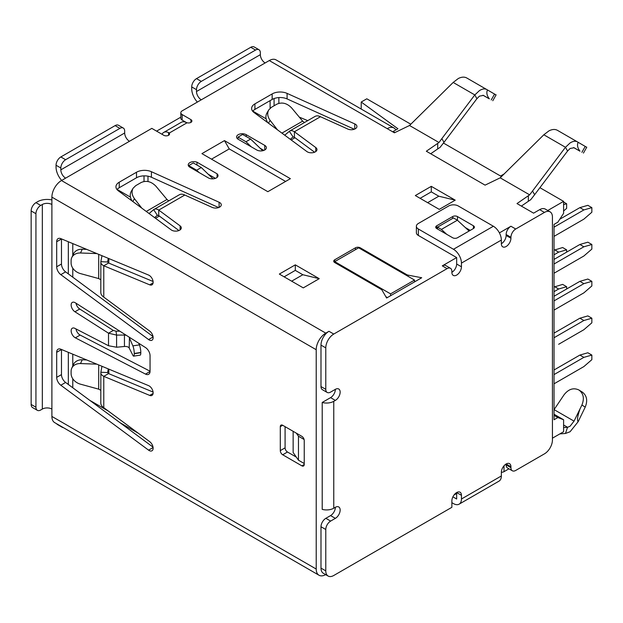 <?xml version="1.0" encoding="UTF-8"?>
<svg xmlns="http://www.w3.org/2000/svg" width="623" height="623" viewBox="0 0 623 623"><rect width="100%" height="100%" fill="white"/><g stroke="black" fill="none" stroke-linecap="round" stroke-linejoin="round"><path stroke-width="0.93" d="M552.43 438.187L563.597 431.739L563.597 419.754L557.858 417.542L554.026 419.754L554.026 224.397L557.858 222.185L563.597 213.339L563.597 201.361L547.749 210.512M501.499 176.566L443.436 143.041M410.837 124.226L366.807 98.8L361.215 102.024L397.926 128.751L393.136 131.515L394.935 132.551M563.597 419.754L554.026 414.225M395.862 129.942A13.542 7.819 120 0 0 394.009 127.988A13.542 7.819 120 0 0 387.233 128.657L394.414 132.8L409.529 125.496L438.989 142.503L426.334 151.233L485.076 185.14L500.183 177.835L529.643 194.843L516.997 203.573L533.592 213.159L539.658 209.655A11.284 6.518 -60 0 1 545.304 209.094L550.093 211.859A11.284 6.518 120 0 1 552.43 217.03L552.43 440.033A11.284 6.518 120 0 1 544.447 453.848L515.719 470.435A6.775 3.909 120 0 1 512.332 470.77A6.775 3.909 120 0 1 510.93 467.671L510.93 466.752A6.775 3.909 -60 0 0 509.528 463.652A6.775 3.909 -60 0 0 504.311 465.467A6.775 3.909 -60 0 0 501.351 472.281L501.351 475.964A11.284 6.518 60 0 1 499.015 481.135L459.112 504.171A11.284 6.518 -120 0 0 461.448 499.007L461.448 495.316A6.775 3.909 -60 0 0 460.047 492.217A6.775 3.909 -60 0 0 454.829 494.031A6.775 3.909 -60 0 0 451.877 500.845L451.877 507.301L333.764 575.488A11.284 6.518 120 0 1 328.119 576.049A11.284 6.518 120 0 1 325.782 570.878L325.782 529.503A6.876 3.972 120 0 1 330.649 521.077L325.86 518.313A6.876 3.972 -60 0 0 320.993 526.739L325.782 529.503M508.944 468.815L504.007 471.666A3.388 1.955 180 0 1 501.351 472.234M266.099 118.806L252.782 111.112M295.006 137.73L291.167 139.949M263.856 150.4L260.188 148.282M354.308 129.241L287.086 98.917A11.284 6.518 0 0 0 272.158 99.446L254.916 109.399A11.284 6.518 0 0 0 252.681 111.237M314.599 152.214L294.406 137.286L294.406 131.757L315.775 147.55A5.646 3.255 180 0 1 316.975 149.559A5.646 3.255 180 0 1 313.167 152.635A5.646 3.255 180 0 1 306.882 151.56L254.005 112.49A11.284 6.518 180 0 1 251.614 108.472A11.284 6.518 180 0 1 254.916 103.87L272.158 93.917A11.284 6.518 180 0 1 287.086 93.388L354.767 123.915A5.646 3.255 180 0 1 356.932 126.485A5.646 3.255 180 0 1 353.763 129.413A5.646 3.255 180 0 1 347.821 129.054L320.463 116.719C318.112 115.567 316.141 115.582 314.545 116.742M394.009 127.988L276.059 59.886A13.542 7.819 -60 0 0 269.284 60.556L265.133 62.954A6.775 3.909 -120 0 1 260.344 54.66L260.344 52.815A6.775 3.909 120 0 0 258.942 49.715A6.775 3.909 120 0 0 255.555 50.05L201.291 81.387A6.775 3.909 120 0 0 196.502 89.681L196.502 91.519A6.775 3.909 60 0 0 201.291 99.812L182.142 110.871A4.517 2.609 0 0 0 180.818 112.716A4.517 2.609 0 0 0 182.142 114.554L190.918 119.624A3.388 1.955 180 0 1 191.907 121.01A3.388 1.955 180 0 1 187.064 122.77L169.37 132.987L168.763 132.644A3.388 1.955 180 0 1 169.565 133.906A3.388 1.955 180 0 1 167.47 135.713A3.388 1.955 180 0 1 163.787 135.292L151.81 128.377L129.467 141.281A6.775 3.909 -120 0 1 124.678 132.987L60.836 169.845L60.836 168A6.775 3.909 120 0 1 65.625 159.714L60.836 156.949A6.775 3.909 -60 0 0 56.047 165.243L56.047 167.081A13.542 7.819 -120 0 0 61.685 180.413M60.836 169.845A6.775 3.909 60 0 0 65.625 178.139L61.475 180.538A13.542 7.819 -60 0 0 51.896 197.125L316.211 349.721L316.211 569.04A13.542 7.819 120 0 0 319.015 575.239A13.542 7.819 120 0 0 325.673 574.632M316.211 349.721A13.542 7.819 120 0 1 325.782 333.134L328.975 331.288A11.284 6.518 -60 0 0 320.993 345.111L325.782 347.875L325.782 389.344A6.775 3.909 120 0 0 327.184 392.443A6.775 3.909 120 0 0 330.572 392.108L335.361 389.344A6.775 3.909 -60 0 1 338.748 389.009A6.775 3.909 -60 0 1 339.784 394.437A6.775 3.909 -60 0 1 335.361 400.402L333.764 401.321A10.155 5.864 0 0 1 322.208 402.466L322.208 509.365A10.155 5.864 180 0 0 333.764 508.22L333.764 401.321M325.782 347.875A11.284 6.518 120 0 1 333.764 334.053L447.088 268.63A6.775 3.909 120 0 1 450.476 268.295A6.775 3.909 120 0 1 451.877 271.394L451.877 272.313A6.775 3.909 120 0 0 456.659 264.02L456.659 257.572L442.299 265.865A6.775 3.909 -60 0 1 445.686 265.53L450.476 268.295M451.877 272.313A6.775 3.909 -60 0 0 453.279 275.413A6.775 3.909 -60 0 0 458.497 273.598A6.775 3.909 -60 0 0 461.448 266.784L461.448 263.101L501.351 240.065A11.284 6.518 60 0 0 493.369 226.242L458.255 205.972A6.775 3.909 0 0 0 448.685 205.972L418.36 223.478A6.775 3.909 0 0 0 416.374 226.242L416.374 232.691A6.775 3.909 180 0 0 418.36 235.455L456.659 257.572M550.093 211.859A11.284 6.518 120 0 0 544.447 212.42L515.719 229.007A6.775 3.909 120 0 0 510.93 237.301L510.93 238.22A6.775 3.909 -60 0 1 507.971 245.034A6.775 3.909 -60 0 1 502.753 246.848A6.775 3.909 -60 0 1 501.351 243.749A6.775 3.909 120 0 0 506.141 235.455L506.141 234.536A6.775 3.909 -60 0 1 510.93 226.242L499.397 232.901M189.883 167.221A5.646 3.255 180 0 1 188.224 164.916A5.646 3.255 180 0 1 191.199 162.05A5.646 3.255 180 0 1 196.985 162.198L217.092 173.809A5.646 3.255 180 0 1 218.027 175.608A5.646 3.255 180 0 1 214.546 178.614A5.646 3.255 180 0 1 208.394 177.913L189.883 167.221M303.276 287.888L319.241 278.676L295.302 264.853L279.338 274.065L303.276 287.888M238.243 139.303A5.646 3.255 180 0 1 236.584 136.998A5.646 3.255 180 0 1 240.073 133.984A5.646 3.255 180 0 1 246.217 134.693L264.736 145.385A5.646 3.255 180 0 1 266.387 147.682A5.646 3.255 180 0 1 262.906 150.696A5.646 3.255 180 0 1 256.754 149.987L238.243 139.303M149.076 213.525L153.663 209.632C154.971 208.627 156.669 208.775 158.74 210.083L180.109 225.876A5.646 3.255 180 0 1 181.309 227.886A5.646 3.255 180 0 1 177.5 230.962A5.646 3.255 180 0 1 171.216 229.887L118.339 190.817A11.284 6.518 180 0 1 115.948 186.799A11.284 6.518 180 0 1 119.25 182.196L136.492 172.244A11.284 6.518 180 0 1 151.42 171.714L219.101 202.241A5.646 3.255 180 0 1 221.266 204.811A5.646 3.255 180 0 1 218.097 207.739A5.646 3.255 180 0 1 212.155 207.381L184.797 195.038C182.446 193.893 180.475 193.909 178.879 195.069M201.93 153.632L224.467 140.619L290.38 178.676L267.851 191.689L201.93 153.632M334.722 262.548A3.388 1.955 180 0 1 333.733 261.169A3.388 1.955 180 0 1 334.722 259.783L334.722 261.629L390.582 293.877L414.529 280.054L358.661 247.806L334.722 261.629L334.722 262.548L381.245 289.407A3.388 1.955 0 0 1 382.063 290.17L386.595 298.028L421.709 277.749L408.104 275.132A3.388 1.955 0 0 1 406.78 274.665L406.78 275.584M334.722 259.783L355.468 247.806A3.388 1.955 180 0 1 360.258 247.806L406.78 274.665M431.287 186.339L455.226 200.162L439.262 209.375L415.323 195.56L431.287 186.339L431.287 191.868L438.81 196.214L455.226 200.162M528.351 195.754L528.351 201.284L521.365 206.096M529.643 194.843L565.466 147.269M528.351 201.284L530.718 199.718L534.627 194.695L532.525 190.942M437.696 143.415L437.696 148.944L430.703 153.756M437.696 148.944L440.064 147.378L443.973 142.356L441.871 138.594L474.804 94.93L476.914 98.691L443.973 142.356M539.915 187.687L563.597 201.361M543.824 134.778L565.474 147.277L567.569 151.031L534.627 194.695M543.832 134.786L500.183 177.835M438.989 142.503L441.871 138.594M453.178 82.446L409.529 125.496M299.305 117.132L307.731 120.628M258.942 49.715L254.153 46.951A6.775 3.909 -60 0 0 250.773 47.286L196.502 78.623A6.775 3.909 -60 0 0 191.713 86.916L191.713 88.754A13.542 7.819 -120 0 0 197.351 102.086M156.599 131.142L180.818 117.163M250.61 139.069L242.627 134.459L238.002 137.138L245.984 141.74L250.61 139.069L262.735 150.735M238.002 139.155L238.002 137.138M251.248 146.81L245.984 141.74M186.425 122.56L182.142 120.083A4.517 2.609 180 0 1 180.818 118.245L180.818 112.716M168.584 132.582A11.284 6.518 -120 0 0 163.724 132.426L181.285 122.295A11.284 6.518 60 0 1 186.129 122.435L187.064 122.77M163.724 132.426A11.284 6.518 -120 0 0 162.058 134.295M60.836 156.949L115.107 125.612A6.775 3.909 -60 0 1 118.487 125.278L123.276 128.042A6.775 3.909 120 0 1 124.678 131.142L124.678 132.987M123.276 128.042A6.775 3.909 120 0 0 119.889 128.377L65.625 159.714M35.939 213.712L35.939 407.224A6.775 3.909 120 0 0 37.341 410.323L32.552 407.559A6.775 3.909 -60 0 1 31.15 404.459L31.15 210.948L35.939 213.712A6.775 3.909 120 0 1 40.729 205.419L42.325 204.492A6.775 3.909 180 0 1 51.896 204.492L51.896 197.125M76.006 328.944A5.646 3.255 -120 0 0 80.133 335.065L150.057 371.199A6.775 3.909 60 0 1 148.656 374.291A6.775 3.909 60 0 1 145.517 374.096L75.352 337.83A5.646 3.255 60 0 1 71.497 332.877A5.646 3.255 60 0 1 72.315 328.22A5.646 3.255 60 0 1 74.931 328.383L108.519 345.742L116.587 347.229L124.444 346.497C126.851 346.349 128.431 346.855 129.202 348.023L132.878 355.328A5.646 1.191 -98.8 0 0 133.665 356.146A5.646 1.191 -98.8 0 0 134.257 353.716L134.257 353.467A5.646 1.191 -98.8 0 0 132.878 345.882L129.054 337.066M76.029 303.245A5.646 3.255 -120 0 0 79.721 309.008L113.308 330.431L108.519 333.196L74.931 311.773A5.646 3.255 60 0 1 71.411 306.789A5.646 3.255 60 0 1 72.315 302.404A5.646 3.255 60 0 1 75.352 302.809L145.517 347.572A6.775 3.909 60 0 1 150.057 355.71L150.057 371.191M61.475 349.487A6.775 3.909 -120 0 0 61.475 349.542L61.475 374.602A6.775 3.909 -120 0 0 65.594 382.46L153.032 447.127M100.84 402.489C100.63 404.475 101.611 406.212 103.776 407.699L149.699 441.66A5.646 3.255 60 0 1 152.923 446.629A5.646 3.255 60 0 1 151.965 450.787A5.646 3.255 60 0 1 148.586 450.149L60.813 385.224A6.775 3.909 60 0 1 56.685 377.367L56.685 352.307A6.775 3.909 60 0 1 58.087 349.199A6.775 3.909 60 0 1 60.813 349.207L148.586 385.637A5.646 3.255 60 0 1 152.713 390.528A5.646 3.255 60 0 1 151.965 395.41A5.646 3.255 60 0 1 149.699 395.41L103.776 376.347L108.566 373.582L153.079 392.062M61.475 238.905A6.775 3.909 -120 0 0 61.475 238.959L61.475 264.02A6.775 3.909 -120 0 0 65.594 271.877L153.032 336.545M100.84 291.907C100.63 293.892 101.611 295.629 103.776 297.116L149.699 331.078A5.646 3.255 60 0 1 152.923 336.046A5.646 3.255 60 0 1 151.965 340.213A5.646 3.255 60 0 1 148.586 339.566L60.813 274.642A6.775 3.909 60 0 1 56.685 266.784L56.685 241.724A6.775 3.909 60 0 1 58.087 238.625A6.775 3.909 60 0 1 60.813 238.625L148.586 275.062A5.646 3.255 60 0 1 152.713 279.953A5.646 3.255 60 0 1 151.965 284.828A5.646 3.255 60 0 1 149.699 284.828L103.776 265.772L108.566 263.007L153.079 281.479M319.015 575.239L54.707 422.635A13.542 7.819 -60 0 1 51.896 416.437L51.896 409.07A6.775 3.909 0 0 0 42.325 409.07L40.729 409.989A6.775 3.909 120 0 1 37.341 410.323M178.933 230.541L158.74 215.613L158.74 210.083L184.797 195.038M218.642 207.568L151.42 177.244A11.284 6.518 0 0 0 136.492 177.773L119.25 187.725A11.284 6.518 0 0 0 117.015 189.563M199.056 172.516L196.666 170.219L201.291 167.54L213.035 178.84M188.683 166.201L188.683 165.609L196.666 170.219M61.451 426.537A6.775 3.909 120 0 0 62.238 427.277A6.775 3.909 120 0 0 63.281 427.588M62.238 427.277L57.448 424.512A6.775 3.909 -60 0 1 56.662 423.772M130.433 197.125L117.116 189.439M68.335 384.484L68.335 352.33M68.335 273.91L68.335 241.755M159.34 216.056L155.501 218.276M72.782 243.593L72.782 255.438M72.782 268.178L72.782 277.188M72.782 354.176L72.782 366.02M72.782 378.761L72.782 387.771M132.068 200.956C129.942 197.507 129.677 194.298 131.266 191.331L133.081 188.255L135.736 185.646L141.187 182.5C146.382 180.226 151.311 181.488 155.991 186.277L166.987 199.477L146.257 211.446M179.346 194.758L153.663 209.632L157.331 215.301L154.613 217.614M141.771 208.129L134.467 198.706C131.827 195.03 131.367 191.549 133.081 188.255M168.74 200.879L166.987 199.477M158.74 215.613L157.424 215.231M215.402 178.357L208.238 174.222M196.985 165.056L196.985 162.198M217.092 173.809L217.092 177.407M188.683 165.609L193.309 162.938L201.291 167.54M31.15 210.948A6.775 3.909 -60 0 1 35.939 202.654L37.536 201.727A13.542 7.819 0 0 1 51.896 199.944M304.234 464.447A3.388 1.955 60 0 1 303.533 465.996A3.388 1.955 60 0 1 301.844 465.833L282.694 454.774A3.388 1.955 60 0 1 280.295 450.624L280.295 426.669A3.388 1.955 60 0 1 280.996 425.12A3.388 1.955 60 0 1 282.694 425.283L301.844 436.341A3.388 1.955 60 0 1 304.234 440.484L304.234 464.447L301.844 465.833M327.184 392.443L322.403 389.679A6.775 3.909 -60 0 1 320.993 386.579L320.993 345.111M328.119 576.049L323.337 573.285A11.284 6.518 -60 0 1 320.993 568.114L320.993 526.739M333.764 508.22L335.361 507.293A6.775 3.909 120 0 1 330.572 515.587L325.86 518.313M335.361 389.344A6.775 3.909 120 0 1 330.572 397.638L322.208 402.466M501.351 240.065L501.351 243.749M335.361 507.293A6.775 3.909 -60 0 1 338.748 506.958A6.775 3.909 -60 0 1 339.784 512.386A6.775 3.909 -60 0 1 335.361 518.352L330.649 521.077M452.898 496.835L456.659 499.007L456.659 493.478L454.019 495.005L456.659 493.478L456.659 492.552L461.448 495.316M451.877 502.691L453.474 503.61A11.284 6.518 -120 0 0 459.112 504.171M504.007 471.666L504.007 466.136L503.493 466.44M510.93 466.752L506.141 463.987L506.141 464.906A6.775 3.909 -60 0 0 507.543 468.005L512.332 470.77M461.448 263.101A11.284 6.518 -120 0 0 453.474 249.278L418.36 229.007A6.775 3.909 0 0 1 416.374 226.242M473.418 225.783L457.461 216.563A3.388 1.955 180 0 0 452.672 216.563L436.715 225.783A3.388 1.955 180 0 0 435.718 227.161A3.388 1.955 180 0 0 436.715 228.548L452.672 237.76A3.388 1.955 180 0 0 457.461 237.76L473.418 228.548A3.388 1.955 180 0 0 474.415 227.161A3.388 1.955 180 0 0 473.418 225.783L473.418 228.548M465.35 227.566L470.233 230.385M446.722 234.326L441.403 229.412L457.368 220.199L469.103 231.04M457.368 220.199L453.474 217.949L437.51 227.161L437.51 229.007M441.403 229.412L437.51 227.161M563.597 427.588L567.561 427.277L565.474 433.46L570.068 431.762L578.152 421.693C576.906 420.369 577.521 416.133 579.99 408.984L574.048 421.14L570.068 426.233L567.584 427.285M565.466 433.46L559.859 433.896M554.026 409.716L564.08 394.756C568.597 389.025 573.557 387.451 578.969 390.021C583.541 393.534 584.522 398.541 581.898 405.043L585.223 407.099L578.152 421.693M582.295 392.077C586.874 395.589 587.847 400.597 585.223 407.099M579.99 408.984L581.898 405.043M108.285 258.335L107.584 262.003L100.84 261.668L100.801 292.475M107.584 262.003L108.566 263.007M101.97 255.71L100.84 261.668C100.63 263.28 101.611 264.65 103.776 265.772L103.776 297.116M96.822 253.577L80.499 252.993A11.284 8.901 -155.1 0 0 71.777 257.595A11.284 8.901 -155.1 0 0 71.115 260.663L71.115 263.023A11.284 8.901 -155.1 0 0 80.499 273.598L98.714 278.582L100.801 279.711M71.777 257.595L73.53 253.818A11.284 8.901 24.9 0 1 82.252 249.216L86.698 249.371M124.296 334.029L124.444 335.042L116.587 335.096L108.519 333.196L108.519 345.742M116.587 347.229L116.587 335.096L115.995 331.202L113.308 330.431M115.995 331.202L119.818 331.171M126.235 335.275L124.444 335.042L124.444 346.497M129.202 348.023L129.452 337.323M138.703 343.226L139.42 344.877A5.646 1.191 81.2 0 1 140.798 352.454L140.798 352.704A5.646 1.191 81.2 0 1 140.206 355.133L133.665 356.146M285.085 426.669L285.085 447.859A3.388 1.955 -120 0 0 287.476 452.01L296.338 457.118M293.145 431.318L293.145 452.516L298.464 460.195L298.464 436.232L304.102 439.488M304.234 463.528L298.464 460.195M296.338 433.164L298.464 436.232M108.285 368.909L107.584 372.585L100.84 372.243L100.801 403.05M107.584 372.585L108.566 373.582M101.97 366.293L100.84 372.243C100.63 373.862 101.611 375.233 103.776 376.347L103.776 407.699M96.822 364.151L80.499 363.567A11.284 8.901 -155.1 0 0 71.777 368.177A11.284 8.901 -155.1 0 0 71.115 371.246L71.115 373.605A11.284 8.901 -155.1 0 0 80.499 384.181L98.714 389.165L100.801 390.294M71.777 368.177L73.53 364.4A11.284 8.901 24.9 0 1 82.252 359.79L86.698 359.954M476.93 98.699L479.414 96.16L483.393 95.397L489.335 98.862C486.859 95.592 486.244 92.625 487.49 89.953L486.781 89.541C484.811 88.435 482.358 88.793 479.414 90.631L474.827 94.945M496.056 94.945L487.49 89.953M474.819 94.937L453.17 82.438L458.364 78.475C461.682 76.855 464.501 76.707 466.829 78.015L486.781 89.541M482.957 95.21L489.335 98.862M543.809 134.77L549.027 130.814C552.336 129.195 555.155 129.047 557.484 130.355L577.443 141.88C575.465 140.775 573.012 141.133 570.068 142.971L565.489 147.285M567.584 151.039L570.068 148.5L574.048 147.744L579.99 151.202C577.513 147.931 576.906 144.964 578.152 142.293L577.443 141.88M586.71 147.285L578.152 142.293M573.612 147.55L579.99 151.202M393.136 132.068L393.136 131.515M361.215 102.024L361.215 109.056M291.65 281.175L302.825 274.727L319.241 278.676M284.127 276.83L295.302 270.382L302.825 274.727M295.302 270.382L295.302 264.853M284.742 135.199L289.711 131.04L315.012 116.431M293.09 136.904L289.329 131.305C290.637 130.3 292.335 130.456 294.406 131.757L320.463 116.719M290.279 139.287L292.997 136.974L294.406 137.286M304.406 122.552L302.653 121.15L291.657 107.95C286.977 103.161 282.048 101.899 276.853 104.173L271.402 107.32L268.747 109.928L266.932 113.004C265.343 115.971 265.608 119.18 267.734 122.63M277.437 129.802L270.133 120.379C267.493 116.703 267.033 113.222 268.747 109.928M211.509 159.161L229.256 148.913L224.467 140.619M285.599 181.441L229.256 148.913M385.801 296.641L387.397 297.568M414.529 280.054L414.529 281.9M390.582 293.877L390.582 295.723M427.635 202.662L438.81 196.214M420.112 198.324L431.287 191.868M557.858 417.542L554.026 415.331M559.765 219.241L579.881 207.63L587.863 205.325L591.85 207.63L591.85 212.233L583.868 219.148L554.026 236.382M591.85 207.63L583.868 209.935L554.026 227.161M579.881 207.63L583.868 209.935M554.026 296.275L579.881 281.347L587.863 279.042L591.85 281.347L591.85 285.957L583.868 292.865L554.026 310.098M591.85 281.347L583.868 283.652L554.026 300.886M579.881 281.347L583.868 283.652M554.026 333.134L579.881 318.205L587.863 315.908L591.85 318.205L591.85 322.815L583.868 329.723L558.652 344.285M591.85 318.205L583.868 320.51L554.026 337.744M579.881 318.205L583.868 320.51M500.557 176.021L504.272 173.879M563.597 210.995L566.634 208.362L566.634 203.76L563.597 204.632M563.597 202.008L566.634 203.76M566.634 252.136L566.634 249.831L558.652 252.136L554.026 254.807M554.026 250.205L562.639 247.526L566.634 249.831M554.665 249.831L558.652 252.136M566.634 288.994L566.634 286.689L558.652 288.994L554.026 291.665M554.026 287.063L562.639 284.392L566.634 286.689M554.665 286.689L558.652 288.994M554.026 259.417L579.881 244.489L587.863 242.183L591.85 244.489L591.85 249.099L583.868 256.006L554.026 273.24M591.85 244.489L583.868 246.794L554.026 264.02M579.881 244.489L583.868 246.794M554.026 369.992L579.881 355.071L587.863 352.766L591.85 355.071L591.85 359.673L583.868 366.589L554.026 383.815M591.85 355.071L583.868 357.368L554.026 374.602M579.881 355.071L583.868 357.368M354.767 123.915L354.767 129.054M65.625 178.139L129.467 141.281M325.782 333.134L61.475 180.538M333.764 334.053L328.975 331.288M442.299 265.865L447.088 268.63M515.719 229.007L510.93 226.242M539.658 209.655L544.447 212.42M269.284 60.556L387.233 128.657M201.291 99.812L265.133 62.954M278.863 97.577L278.863 103.348M274.073 105.778L274.073 98.559M250.773 47.286L255.555 50.05M260.344 54.66L196.502 91.519M191.713 86.916L196.502 89.681M201.291 81.387L196.502 78.623M246.217 136.538L246.217 134.693M264.736 145.385L264.736 149.987M182.142 120.083L182.142 114.554M190.918 119.624L190.918 122.388M168.576 135.292L168.576 132.551M115.107 125.612L119.889 128.377M56.047 165.243L60.836 168M147.986 181.534L147.986 176.184M108.262 411.016L89.782 400.34M134.467 198.706L132.808 201.509M180.109 225.876L180.109 229.887M119.25 187.725L119.25 182.196M136.492 172.244L136.492 177.773M151.42 177.244L151.42 171.714M219.101 202.241L219.101 207.381M42.325 204.492L42.325 409.07M51.896 409.07L51.896 204.492M35.939 407.224L31.15 404.459M40.729 205.419L35.939 202.654M316.211 569.04L51.896 416.437M325.782 389.344L320.993 386.579M501.351 475.964L461.448 499.007M510.93 467.671L506.141 464.906M325.782 570.878L320.993 568.114M330.572 515.587L335.361 518.352M330.572 397.638L335.361 400.402M461.448 266.784L456.659 264.02M418.36 235.455L418.36 229.007M493.369 226.242L453.474 249.278M510.93 238.22L506.141 235.455M506.141 234.536L510.93 237.301M457.461 220.285L457.461 216.563M452.672 216.563L452.672 218.408M436.715 228.548L436.715 225.783M563.597 424.987L567.569 427.277M574.048 421.14L554.088 409.623M153.094 336.965L148.586 339.566M60.813 274.642L65.594 271.877M61.475 264.02L56.685 266.784M56.685 241.724L61.475 238.959M153.094 282.865L149.699 284.828M108.791 258.545L108.791 263.093M98.714 254.363L98.714 278.582M80.499 252.993L82.252 249.216M74.931 311.773L79.721 309.008M150.05 371.479L145.517 374.096M75.352 337.83L80.133 335.065M134.257 353.467L140.798 352.454M139.42 344.877L132.878 345.882M140.798 352.704L134.257 353.716M282.694 454.774L287.476 452.01M285.085 447.859L280.295 450.624M280.295 426.669L282.694 425.283M153.094 447.54L148.586 450.149M60.813 385.224L65.594 382.46M61.475 374.602L56.685 377.367M56.685 352.307L61.475 349.542M153.094 393.448L149.699 395.41M108.791 369.12L108.791 373.675M98.714 364.938L98.714 389.165M80.499 363.567L82.252 359.79M494.569 94.073L491.236 99.968M585.223 146.413L581.898 152.308M315.775 147.55L315.775 151.56M254.916 109.399L254.916 103.87M272.158 93.917L272.158 99.446M287.086 98.917L287.086 93.388M302.653 121.15L281.923 133.12M270.133 120.379L268.474 123.183M355.468 247.806L355.468 249.644M360.258 248.725L360.258 247.806M408.104 276.347L408.104 275.132M270.102 108.262L270.102 100.63M144.014 181.488L144.014 175.865M138.368 433.281L119.889 422.612M582.404 392.147L579.079 390.091M108.83 258.561L108.83 263.116M108.83 369.143L108.83 373.691M492.785 100.739L496.11 94.836M583.44 153.079L586.773 147.176"/></g></svg>

